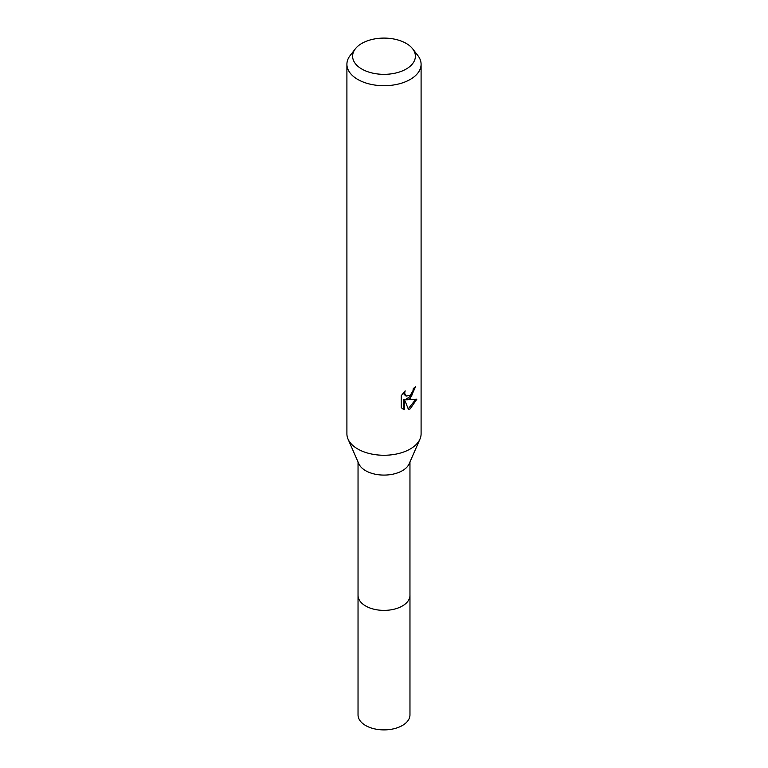 <?xml version="1.0" encoding="UTF-8"?>
<svg xmlns="http://www.w3.org/2000/svg" width="768" height="768" viewBox="0 0 768 768"><rect width="100%" height="100%" fill="white"/><g stroke="black" fill="none" stroke-linecap="round" stroke-linejoin="round"><path stroke-width="1.15" d="M412.656 48.826L417.869 55.555A37.094 21.418 180 0 1 421.094 64.301L421.094 433.843A37.094 21.418 180 0 1 419.971 439.085L409.171 463.766A25.958 14.986 180 0 1 402.355 470.698A25.958 14.986 180 0 1 377.098 474.547A25.958 14.986 180 0 1 358.829 463.766L348.029 439.085A37.094 21.418 180 0 1 346.906 433.843L346.906 64.301A37.094 21.418 180 0 1 350.131 55.555L355.344 48.826A31.382 18.125 180 0 1 361.805 43.411A31.382 18.125 180 0 1 412.656 48.826A31.382 18.125 180 0 1 406.195 69.034A31.382 18.125 180 0 1 366.202 71.146A31.382 18.125 180 0 1 355.344 48.826M409.958 595.066A25.968 14.995 180 0 1 409.968 595.392A25.958 14.986 180 0 1 402.355 605.99A25.958 14.986 180 0 1 374.064 609.245A25.958 14.986 180 0 1 358.042 595.392A25.968 14.995 180 0 1 358.042 595.066M419.971 439.085A37.094 21.418 180 0 1 410.237 448.992A37.094 21.418 180 0 1 374.141 454.493A37.094 21.418 180 0 1 348.029 439.085M410.237 395.29L412.915 391.008L413.309 388.531A37.094 21.418 0 0 0 415.565 386.65L410.227 398.506L406.675 399.84L416.842 399.187L410.237 408.806L408.49 409.536L404.64 399.946L404.64 409.632L402.854 408.902L401.251 407.635L401.251 395.693L405.158 390.854L404.63 393.226L406.07 396.067L410.227 395.29M421.094 64.301A37.094 21.418 180 0 1 410.237 79.44A37.094 21.418 180 0 1 369.802 84.086A37.094 21.418 180 0 1 346.906 64.301M414.595 387.504L411.811 395.424L405.792 399.331L406.675 399.84M408.211 408.835L415.68 399.456M402.413 408.624L403.747 409.114L403.747 399.427L404.64 399.946M403.747 409.114L404.64 409.632M406.07 396.067L404.122 394.416L403.757 392.333M358.032 595.392A25.968 14.995 180 0 0 365.635 605.99A25.968 14.995 180 0 0 393.936 609.245A25.968 14.995 180 0 0 409.968 595.392L409.968 714.893A25.968 14.995 180 0 1 393.936 728.746A25.968 14.995 180 0 1 365.635 725.501A25.968 14.995 180 0 1 358.032 714.893L358.042 461.962M409.958 595.392L409.958 461.962"/></g></svg>
